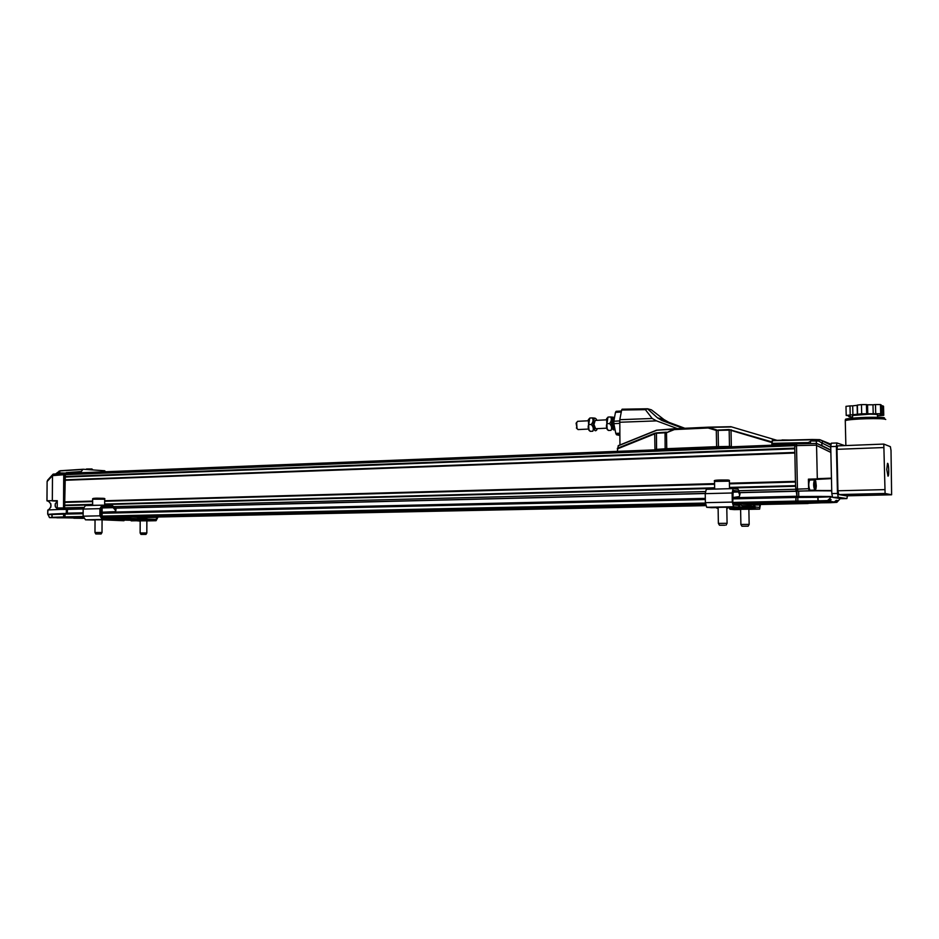 <?xml version="1.0" encoding="UTF-8"?>
<svg xmlns="http://www.w3.org/2000/svg" width="939" height="939" viewBox="0 0 939 939"><rect width="100%" height="100%" fill="white"/><g stroke="black" fill="none" stroke-linecap="round" stroke-linejoin="round"><path stroke-width="1.41" d="M614.822 415.848L614.212 419.111M614.247 425.625L615.174 430.332M614.282 418.524C612.651 422.01 612.803 425.402 614.74 428.7M614.763 428.794L613.906 428.83C611.535 425.696 611.336 422.257 613.331 418.489L613.437 418.477M614.364 417.949C612.604 416.364 611.641 418.231 611.477 423.512C612.04 429.088 613.179 431.013 614.881 429.276M607.697 417.515L606.571 418.735L607.169 429.475L608.308 430.367M613.331 417.221L610.608 416.951C611.829 419.052 611.477 421.259 609.54 423.559C611.618 425.743 612.122 428.008 611.043 430.344L608.484 430.473C606.406 428.313 605.901 426.048 606.97 423.689L607.92 417.233M608.038 417.08L610.608 416.951M609.54 423.559L606.97 423.689M607.169 429.475L608.46 430.473L611.043 430.344M595.608 428.724L593.953 424.487L595.232 420.414M596.84 420.332L596.265 419.064C594.41 417.221 593.378 419.005 593.178 424.428C593.847 430.332 595.068 432.104 596.864 429.733L597.216 428.642M589.469 418.465L588.342 419.733L588.941 430.308L590.126 431.236M595.103 418.172L592.345 417.902C593.542 420.003 593.166 422.186 591.241 424.475C593.307 426.646 593.824 428.888 592.791 431.224L590.232 431.318C588.178 429.17 587.673 426.94 588.706 424.604L589.704 418.172M589.821 418.043L592.345 417.902M591.241 424.475L588.706 424.604M590.255 431.341L592.791 431.224M718.394 523.41L727.079 523.316M724.779 525.23L719.474 525.23L724.779 525.23M741.927 526.227L748.172 526.18L741.927 526.227L740.871 524.467L749.169 524.408L748.183 526.157M751.2 506.321L754.064 506.403L755.508 508.762L759.604 509.138L760.461 504.501M739.744 495.182L739.991 493.761L738.148 489.278L733.113 488.597L732.127 492.987L732.303 502.083L733.547 506.743L738.113 507.154L739.979 505.018L739.204 505.123M726.809 509.008L728.23 507.353M742.913 507.835L729.263 508.105L728.934 507.342M753.653 506.356L753.63 504.63L749.334 504.959M738.934 505.522L741.047 507.67L750.766 508.562L752.127 507.471L748.23 504.619L739.955 503.762M748.313 504.63L749.334 504.619M739.944 503.281L738.054 505.37L733.512 504.936L732.76 502.13L733.183 490.416L738.183 491.074L739.697 494.982L739.298 496.59L732.678 497.553M715.999 507.6L717.15 507.576M716.739 508.152L718.124 508.269M753.63 504.63L755.484 507.048L759.51 507.436L760.062 504.513M729.263 508.105L729.943 509.255L734.275 509.619M706.292 489.301L733.113 488.597L706.292 489.301L705.224 493.656L705.389 502.67L706.703 507.283L711.527 507.694M739.967 504.161L741.61 505.534L754.064 506.403M740.601 509.314L748.864 509.208M752.127 507.471L742.432 506.555L741.047 507.67M726.774 507.236L718.1 507.353M742.432 506.555L741.61 505.534M877.554 417.339L877.496 415.238C879.01 414.569 876.38 414.216 869.62 414.169L852.542 415.484L852.553 416.106M877.507 415.801L883.752 415.32L879.878 414.404L881.498 414.158L880.688 413.735L861.685 413.794L846.203 415.425L849.314 415.883L850.3 416.329L848.762 416.564L849.654 416.963L852.577 416.963M848.739 415.871L848.762 416.564M852.917 414.932L852.694 405.836L849.995 405.906L845.98 406.352L846.203 415.425M849.995 405.906L850.218 415.003M852.694 405.836L857.131 405.331L857.342 414.463M857.6 414.216L857.377 405.073L861.462 404.615L861.685 413.794M861.462 404.615L866.439 404.603L866.662 413.782M867.777 413.946L867.554 404.791L872.988 404.779L873.211 413.935M875.723 413.747L875.488 404.58L880.453 404.568L880.688 413.735M880.453 404.568L881.263 405.014L881.498 414.158M880.747 414.263L880.759 414.85M882.965 414.909L882.73 405.824L883.529 406.27L883.752 415.32M867.554 404.791L866.439 404.603M875.488 404.58L872.988 404.779M882.73 405.824L881.287 405.789M140.944 534.408L146.026 534.385L140.944 534.408L140.122 532.988L146.848 532.965L145.991 534.373M95.825 533.986L101.142 533.974L95.825 533.986L94.98 532.507L102.011 532.495L102.069 519.713M139.383 518.668L144.594 518.68L147.517 520.535L156.062 520.722L158.069 516.99M115.732 511.227L116.002 509.02L112.398 505.522L102.14 505.159L99.921 508.656L99.886 515.828L102.245 519.478L111.565 519.69L114.593 517.929L117.469 518.164L119.042 519.995L139.089 520.452L139.97 519.596L119.934 519.114L119.042 519.995M143.749 518.657L143.761 517.283L139.817 517.283L139.817 518.657M139.97 519.596L137.117 517.236L116.988 516.708M137.434 517.283L139.817 517.283M116.107 516.685L705.494 504.173L116.107 516.685L119.429 518.305L139.477 518.798M116.107 517.976L116.107 516.591L114.37 516.509L111.518 518.269L102.245 518.046L100.837 515.863L100.872 508.68L102.198 506.579L112.398 506.943L115.344 510.006L115.438 511.649L102.105 512.201M103.29 519.854L123.96 520.746L124.347 520.112M143.761 517.283L147.517 519.161L155.944 519.373M157.224 517.002L156.027 519.373M130.122 520.253L139.817 521.039M85.39 505.593L102.14 505.159L85.39 505.593L83.16 509.067L83.125 516.192L85.496 519.819L94.898 520.03M140.169 520.828L146.86 520.816M101.553 506.884L102.14 507.025M102.069 519.783L95.039 519.807M119.934 519.114L119.429 518.305M65.084 509.126L63.664 507.893L63.864 474.946L65.249 473.62M66.317 513.41L66.352 509.419L64.462 509.361L63.523 507.94L63.735 474.735L64.286 473.385L65.307 473.456M67.89 517.671L63.934 517.624L63.488 514.149L64.85 513.492M67.725 517.718L49.614 517.647L47.772 514.255L47.866 510.006M83.477 518.093L72.503 517.612M83.078 517.882L79.932 517.8M73.629 517.647L72.702 517.624L73.594 517.612M64.709 517.436L63.641 516.919L63.664 514.149L64.685 513.656L63.969 513.68M66.493 513.41L66.516 509.337M60.166 472.951L66.141 473.115L60.166 472.951L59.591 471.836L59.134 473.726M57.197 473.855L59.826 470.944L57.502 472.528L57.349 473.843M47.689 480.122L53.136 474.125L64.286 473.385M57.502 472.528L55.671 473.949M47.783 510.217L47.689 514.091L47.971 509.947L60.554 509.431L58.171 509.372L57.232 507.964L63.523 507.94M66.141 473.315L81.294 471.542L66.282 472.634M81.153 472.024L81.153 472.716M105.508 471.73L104.699 470.768L83.172 469.254L60.166 470.744L82.785 469.465L81.294 471.542M59.591 471.836L60.084 470.944M49.286 517.377L51.927 517.612L51.891 514.044L63.922 513.48L51.974 514.032M63.735 474.735L52.49 475.639L52.326 500.675L57.279 500.98M52.619 475.451L53.194 474.113M82.785 469.465L59.826 470.944M58.711 472.176L59.051 471.108M56.504 517.706L83.489 518.128M63.488 514.149L48.053 514.619M51.668 517.342L63.465 516.919M73.594 518.117L81.224 518.316M66.352 509.419L60.554 509.431M46.985 500.722L47.114 481.519L46.95 500.722L57.279 500.698L57.232 507.964M47.114 481.519L52.49 475.639M50.882 507.154L50.8 503.656M47.114 481.601L47.736 480.029M92.973 469.946L91.952 468.96L86.505 468.995M92.832 469.934L91.189 469.817M55.26 503.703L55.331 506.872M57.279 501.414C54.321 504.173 54.427 506.72 57.596 509.067M795.568 444.253L65.354 473.35L64.603 507.893L65.542 509.302L67.42 509.361L67.338 513.387M76.493 517.87L83.348 517.729L73.582 517.589M68.805 517.682L83.254 517.377L65.014 517.6L65.014 513.445L83.137 513.023L65.014 513.445M808.139 503.245L806.624 503.046L808.35 503.022M803.491 502.682L804.782 502.846M806.554 503.046L808.279 503.245M799.605 502.177L801.437 502.165M797.857 501.942L796.072 501.755L795.955 496.837L797.657 496.801L795.967 496.837M797 496.813L796.871 490.909L796.014 490.78L795.579 486.015L796.918 496.25L795.932 496.567L795.849 501.086L796.072 502.025L797.763 501.954M795.427 481.355L794.864 452.774L795.427 481.355L729.427 483.198M794.852 443.924L794.77 448.396L794.899 444.276L796.648 444.206M794.664 445.673L64.803 474.688M794.711 448.126L64.791 476.554M794.781 448.795L65.12 477.059M794.864 452.422L65.108 479.829M794.817 453.021L64.768 480.287M714.579 483.62L104.675 500.745M92.621 501.086L64.638 501.86M795.497 482.012L729.439 483.855M714.591 484.266L104.663 501.262M92.609 501.59L64.967 502.365M795.579 485.651L729.497 487.411M714.649 487.811L104.652 504.067M92.597 504.396L64.944 505.135M795.533 486.261L729.509 488.01M714.661 488.397L104.652 504.548M92.597 504.865L64.615 505.605M796.812 491.261L739.662 492.682M705.224 493.538L115.368 508.175M83.16 508.973L67.42 509.361M808.338 502.975L830.499 502.694M801.425 502.107L806.46 503.058L834.278 501.989L836.285 500.37L837.236 500.921L835.487 500.992M797.786 496.531L831.59 496.79L817.846 497.306L819.184 496.414L797.786 496.531L797.915 501.989L799.476 502.189M796.495 445.602L796.683 443.854L816.472 443.419L816.32 445.18L796.495 445.602L797.446 489.184L797.868 491.062L798.643 491.191L798.76 496.531M771.881 444.851L771.858 443.971L806.531 443.631M830.745 447.375L821.836 442.926L823.01 441.271L819.7 439.652L818.644 441.048L811.155 440.966L808.279 442.586L771.905 443.349L771.858 443.971M771.905 443.349L772.644 440.45L812.235 439.499M810.005 480.04L808.409 479.16L831.461 478.503M830.757 445.145L823.01 441.271M818.644 441.048L821.836 442.926L821.895 445.579L816.472 443.419M819.7 439.652L830.874 444.159M830.804 450.027L821.895 445.579M809.852 490.475L831.731 490.522L797.868 491.062M816.754 443.419L830.815 450.297M797.481 442.938L797.446 443.83M811.155 440.966L812.294 439.499L819.231 439.64M808.279 442.586L806.519 443.267M840.311 498.55L836.86 502.342L836.215 502.259L837.236 500.921M829.524 499.677L831.097 499.607L827.118 500.992L831.508 496.86M834.255 501.989L829.841 501.367L830.874 500.006L829.055 500.076M795.65 489.184L808.62 488.714L809.031 490.604M809.688 480.04L809.618 480.052C808.42 483.456 808.526 486.848 809.934 490.228L814.77 490.111M808.62 488.714L808.409 479.16M831.743 490.874L809.794 490.733M807.458 490.827L798.643 491.191M836.86 502.342L830.581 502.694M795.838 497.459L817.846 497.306L817.916 500.287L819.454 500.804L795.92 501.097M831.449 478.139L817.306 478.69L816.554 445.415L830.862 452.422M789.23 440.051L782.046 439.945M836.907 442.973L831.285 443.196L830.733 446.624L831.801 493.574L832.6 497.365L841.344 498.703L846.896 498.586L847.424 495.804M844.736 445.602L836.931 442.962L836.391 446.401L837.482 493.445L838.257 497.236L846.861 498.586L841.344 498.703M846.344 495.827L891.581 494.794L846.309 495.827L838.715 494.56L885.09 493.48L883.799 444.077L890.372 446.671L891.017 450.497L891.616 494.783L885.09 493.48M884.409 489.63L837.94 490.78L838.715 494.56M837.94 490.78L836.978 449.323L883.364 447.563M837.518 445.884L883.799 444.077L837.518 445.884L836.978 449.323M886.756 469.441L888.001 476.167C889.292 476.179 888.775 462.739 887.519 463.326L886.756 469.441M815.345 489.254L814.841 490.111C813.397 486.954 813.268 483.55 814.453 479.911L809.618 480.052M816.284 485.933L815.991 488.632C814.489 493.139 813.902 477.27 815.721 481.179L816.284 485.933M815.029 487.4L815.111 482.047L816.038 485.733L815.674 488.069L815.029 487.4M814.876 485.768L816.038 485.733M815.005 482.752L815.756 482.728M730.918 426.717L708.323 427.175L708.135 427.996L708.323 427.175L656.502 430.203L618.296 445.638L617.369 451.084M683.181 428.36L661.936 420.519L657.5 417.867L647.452 408.782L645.398 409.65L652.182 418.477L619.799 419.698L619.94 444.969M619.799 419.698L621.653 410.038L645.398 409.65M647.077 408.805L622.134 409.204L621.653 410.038M670.505 448.948L715.142 447.14M718.1 430.05L729.122 429.534L731.023 430.379L731.328 446.389L729.474 446.436L729.169 430.109L716.304 430.438L718.1 430.05L718.441 446.624L729.474 446.436M670.505 448.842L654.964 449.464L666.76 448.689L666.49 432.726L674.343 429.581L708.135 427.996L716.304 430.438L716.61 446.671L718.441 446.624M617.404 448.302L654.589 433.325L666.49 432.726L674.214 429.029L656.431 430.238L618.296 445.638M729.122 429.534L771.987 441.929L771.952 443.161M731.328 446.389L715.142 447.034M731.281 429.804L731.023 430.379L771.94 442.574M716.61 446.671L666.76 448.689M654.589 433.325L656.431 432.879L656.561 449.382M656.431 432.879L666.361 432.175M647.628 408.782L651.431 409.838L664.002 419.58L668.838 422.315L684.895 428.29M776.952 440.344L772.668 439.1M771.987 441.929L772.527 439.335M674.554 428.771L708.323 427.175M652.182 418.477L656.537 420.883L677.453 428.63M708.358 427.175L730.929 426.705L777.058 440.344M619.646 420.93L613.824 421.224L615.479 412.338L621.278 412.021M621.465 411.012L616.148 411.305L615.479 412.338M619.799 435.45L616.5 434.757L619.787 434.604M619.763 433.208L615.784 433.395L613.86 423.653L619.623 423.372M615.784 433.395L616.5 434.757M613.824 421.224L613.86 423.653M577.685 421.318L576.652 422.632L576.992 428.536L578.06 429.569L588.377 429.064M576.804 422.198L576.112 423.243L577.098 428.783M796.507 445.861L794.723 445.931M794.864 452.774L794.77 448.396M795.579 486.015L795.486 481.613M797.716 490.886L796.871 490.909M829.841 501.367L800.932 502.353M80.989 517.776L83.043 517.835M64.768 502.06L64.744 505.417M64.92 476.766L64.908 480.099M63.864 474.946L64.803 474.911M729.462 488.691L714.532 489.09M729.521 488.691L729.38 481.155L714.532 481.414M727.455 480.017L715.154 480.439M740.261 506.673L738.512 506.708M727.971 507.659L726.786 507.553M754.862 507.6L751.893 507.659M739.979 505.018L739.944 503.234M732.854 503.327L739.392 503.187L732.854 503.327M729.38 508.469L746.176 508.14M751.423 508.034L754.979 507.964M739.991 493.761L739.697 494.982M733.277 504.748L738.406 504.642M759.545 509.138L748.864 509.337M740.613 509.501L734.216 509.619M755.508 508.762L729.943 509.255M754.557 505.065L760.062 504.959M732.749 491.203L738.183 491.074M706.703 507.283L733.547 506.743M738.066 507.166L726.774 507.389M718.112 507.565L711.48 507.694M732.303 502.083L705.389 502.67M732.127 492.987L705.224 493.656M732.62 492.142L738.782 491.989M734.955 505.065L738.3 504.994M104.71 505.241L92.585 505.288M104.652 505.229L104.675 499.196L92.621 499.184M101.259 498.28L93.301 498.409M102.105 498.597C104.663 498.445 104.382 498.339 101.283 498.28C104.311 498.233 105.45 498.527 104.675 499.125M118.197 518.645L113.138 518.528M144.594 518.68L139.465 518.786M118.76 519.525L112.34 519.373M146.226 519.619L139.817 519.748M117.481 516.779L117.469 518.164M115.485 517.952L115.485 516.532M102.093 516.779L114.37 516.509L102.093 516.779M139.512 520.042L146.437 519.901M116.002 509.02L115.344 510.006M102.081 517.905L112.281 517.694M155.944 520.722L146.86 520.899M147.517 520.535L131.19 520.852M146.871 517.577L157.224 517.366M102.128 507.201L112.398 506.943M85.496 519.819L102.245 519.478M111.459 519.69L102.069 519.877M99.886 515.828L83.125 516.192M99.921 508.656L83.16 509.067M102.128 507.94L113.572 507.647M105.18 518.117L112.046 517.976M59.65 472.2L59.638 473.69M52.549 500.957L57.279 501.086M48.042 501.027C51.739 503.785 51.845 506.755 48.359 509.924C51.974 506.755 51.868 503.785 48.042 501.027L47.196 500.992M64.462 509.361L58.171 509.372M72.843 517.847L56.845 517.823M63.934 517.624L49.614 517.647M48.546 514.372L51.903 514.044M51.692 514.314L48.065 514.666M52.079 516.919L52.091 514.678M81.177 518.316L83.571 518.316M83.536 518.246L73.923 518.234M795.603 489.266L739.052 490.698M705.33 491.555L114.206 506.626M83.454 507.412L63.664 507.893M796.026 491.144L739.615 492.541M705.224 493.398L115.286 508.069M83.172 508.868L65.542 509.302M796.918 496.25L732.678 497.74M705.318 498.374L102.105 512.354M83.137 512.8L67.397 513.163M795.932 496.567L732.69 498.022L795.932 496.567M705.318 498.656L102.105 512.588L705.318 498.656M795.779 497.447L732.702 498.891M705.342 499.513L102.105 513.269M83.137 513.703L63.664 514.149M795.849 501.086L732.772 502.447M705.4 503.046L102.093 516.086M83.125 516.497L63.641 516.919M796.072 502.025L739.838 503.222M705.471 503.95L115.274 516.532M83.219 517.213L65.014 517.6M797.622 502.212L739.944 503.445L797.622 502.212M798.878 502.119L797.704 502.142M799.746 502.482L739.955 503.738M705.529 504.466L117.809 516.884M83.313 517.612L73.923 517.812M800.803 502.611L740.977 503.867L800.803 502.611M123.584 516.884L118.068 517.002M803.631 502.952L744.251 504.196M705.612 505.006L118.549 517.307M804.653 503.081L745.437 504.313L804.653 503.081M132.739 517.119L118.69 517.412M805.85 502.975L804.735 502.999M806.695 503.327L747.808 504.56M705.694 505.428L137.294 517.26M808.15 503.515L753.688 504.642L808.15 503.515M705.741 505.64L143.902 517.283L705.741 505.64M816.543 443.419L815.979 439.593M810.51 443.548L810.463 441.471M809.7 479.782L831.461 478.597M817.329 479.066L808.491 479.536M772.504 440.708L811.695 439.781M836.449 501.872L834.36 501.954M830.076 500.98L827.881 501.062M835.956 500.593L837.459 500.534M836.215 502.259L808.491 503.304M817.998 497.306L818.069 500.287M827.118 500.992L797.915 501.989M799.465 502.189L827.799 501.086M819.454 500.804L827.447 500.604M884.174 418.09C888.024 416.259 839.677 418.043 845.933 419.698M885.735 419.475C883.599 417.82 850.159 418.771 845.276 420.613L845.3 421.576M832.6 497.365L838.257 497.236M836.391 446.401L830.733 446.624M837.482 493.445L831.801 493.574M665.035 432.503L665.152 448.772M654.964 449.464L654.706 433.865L617.334 448.924M730.824 426.952L708.393 427.421L716.563 429.862M618.191 445.837L656.314 430.449M656.537 420.883L619.611 422.257M657.5 417.867L664.002 419.58M661.936 420.519L668.838 422.315M797.645 490.733L796.014 490.78M797.774 501.719L796.072 501.755M63.969 517.412L64.685 517.401M64.462 509.102L65.049 509.091M613.331 418.489L614.294 418.442M606.571 418.735L607.333 418.031M588.941 430.308L590.232 431.318M588.342 419.733L589.046 419.076M727.079 523.281L726.774 507.095M719.474 525.23L718.37 523.375L718.1 507.213M726.047 525.159L727.044 523.316M729.392 480.968C729.779 480.381 729.157 480.064 727.525 480.017C720.436 480.005 712.619 479.888 714.532 481.214L714.649 489.09M749.158 524.373L748.864 509.079M740.894 524.467L740.601 509.184M852.612 418.195L852.542 415.484M146.824 532.953L146.86 520.734M146.86 518.692L146.871 517.225M140.134 532.988L140.169 520.758M102.081 518.023L102.14 506.907M94.98 532.507L95.039 519.725M101.142 533.962L101.999 532.495M101.271 498.28C95.015 498.034 92.128 498.304 92.621 499.114L92.621 505.405M116.894 516.708L137.117 517.236M59.098 472.106L59.087 473.726M59.673 473.69L59.685 472.364M59.051 472.117L59.732 470.991M58.629 472.305L58.993 471.272M47.725 480.04L47.091 481.543M772.644 440.45L812.294 439.499M830.722 496.496L819.266 496.414M845.863 445.556L845.276 420.613C844.889 419.616 847.048 418.841 851.743 418.289C861.756 417.092 882.46 416.881 884.55 418.113M836.931 442.962L831.285 443.196M622.134 409.204L647.452 408.782M656.502 430.203L674.507 428.771M593.894 428.806L606.594 428.184M577.591 421.318L588.002 420.789M595.138 420.426L606.218 419.85M576.382 427.961L576.992 428.536M576.112 423.243L576.652 422.632"/></g></svg>
